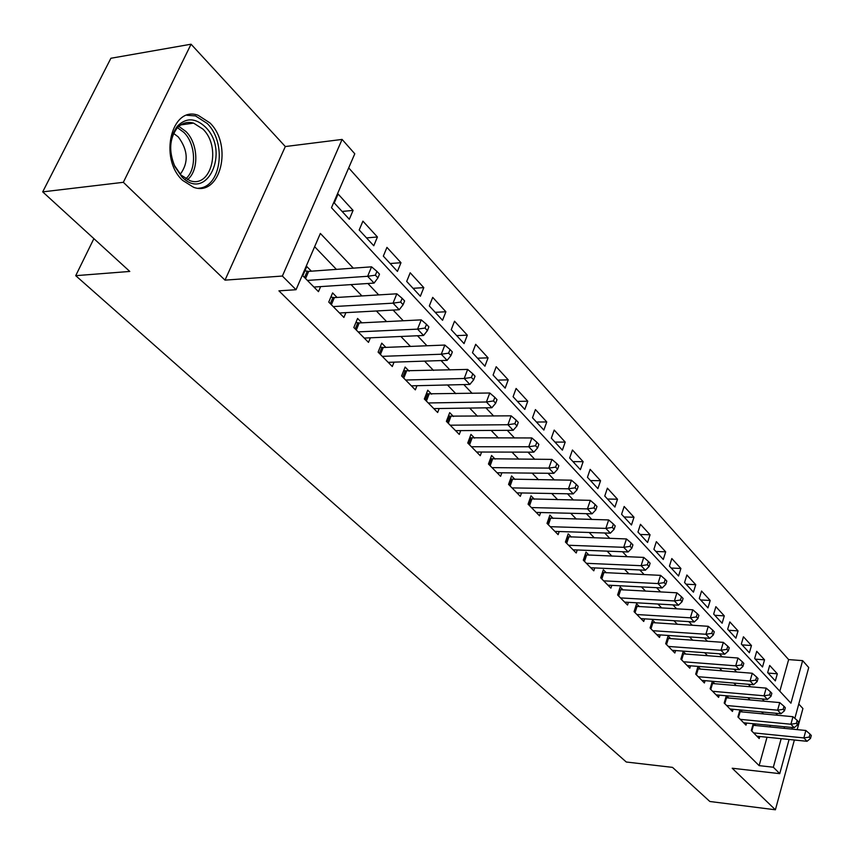<?xml version="1.0" encoding="UTF-8"?>
<svg xmlns="http://www.w3.org/2000/svg" width="854" height="854" viewBox="0 0 854 854"><rect width="100%" height="100%" fill="white"/><g stroke="black" fill="none" stroke-linecap="round" stroke-linejoin="round"><path stroke-width="1.28" d="M209.913 122.901L198.181 115.311C171.569 105.127 158.513 158.534 182.628 180.386L193.602 187.304C220.353 197.178 233.195 145.297 209.913 122.901M779.83 691.238L788.637 659.598L802.632 660.633L808.727 667.529L794.85 718.353M797.188 729.626L802.92 708.532L798.768 704.027M789.085 739.479L779.745 773.649L732.209 768.237L775.4 809.795L709.845 801.49L672.514 767.372L626.281 762.014L75.718 275.671L129.787 271.444L42.7 191.872L110.892 58.264L191.061 44.205L123.35 182.308L225.008 280.133L282.375 276.045L342.102 139.426L354.784 153.784L331.48 207.725L790.932 703.205L802.632 660.633M225.008 280.133L285.321 146.546L191.061 44.205M285.321 146.546L342.102 139.426M788.637 659.598L348.688 167.896M775.4 809.795L794.369 740.012M42.7 191.872L123.35 182.308M753.239 723.701L751.306 730.533L759.195 738.529L759.761 736.5M739.938 709.92L737.92 716.954L745.99 725.142L746.588 723.05M726.306 695.775L724.192 703.045L732.465 711.435L733.095 709.279M712.332 681.279L710.122 688.772L718.609 697.376L719.26 695.156M700.504 669.13L697.964 666.536L695.69 674.137L704.39 682.965L705.073 680.67M685.826 654.121L683.211 651.453L680.884 659.128L689.808 668.18L690.523 665.81M670.753 638.707L668.074 635.974L665.682 643.713L674.852 653.011L675.599 650.567M655.285 622.886L652.541 620.079L650.086 627.904L659.491 637.436L660.281 634.917M639.4 606.65L636.582 603.757L634.063 611.656L643.735 621.456L644.556 618.84M623.089 589.965L620.185 586.997L617.602 594.971L627.541 605.038L628.405 602.326M606.319 572.82L603.34 569.767L600.693 577.816L610.898 588.16L611.806 585.364M589.089 555.196L586.015 552.058L583.303 560.181L593.797 570.824L594.758 567.921M571.358 537.07L568.209 533.835L565.412 542.044L576.204 552.986L577.219 549.976M553.125 518.421L549.88 515.101L547.008 523.385L558.121 534.647L559.189 531.519M534.358 499.227L531.017 495.811L528.071 504.18L539.504 515.773L540.635 512.517M515.037 479.468L511.589 475.945L508.557 484.399L520.332 496.334L521.527 492.961M495.128 459.11L491.584 455.481L488.456 464.021L500.593 476.318L501.864 472.806M474.611 438.134L470.96 434.387L467.746 443.012L480.247 455.694L481.603 452.033M453.463 416.496L449.695 412.642L446.386 421.353L459.281 434.43L460.712 430.608M431.644 394.185L427.758 390.214L424.342 399.01L437.654 412.503L439.18 408.511M409.13 371.159L405.116 367.06L401.593 375.941L415.332 389.872L416.965 385.709M385.88 347.386L381.738 343.148L378.108 352.126L392.296 366.515L394.036 362.149M361.872 322.833L357.58 318.446L353.834 327.52L368.49 342.379L370.358 337.81M337.042 297.438L332.612 292.911L328.747 302.07L343.895 317.442L345.902 312.639M342.112 211.45L353.086 210.404L338.088 194.018L334.245 202.932L349.318 219.264L353.086 210.404M366.526 237.903L377.425 236.985L362.918 221.143L359.192 229.972L373.774 245.76L377.425 236.985M390.15 263.512L400.985 262.722L386.947 247.382L383.329 256.125L397.441 271.412L400.985 262.722M413.037 288.31L423.797 287.627L410.198 272.778L406.696 281.436L420.36 296.242L423.797 287.627M435.198 312.329L445.884 311.763L432.711 297.373L429.316 305.956L442.553 320.293L445.884 311.763M456.698 335.611L467.309 335.163L454.531 321.211L451.243 329.708L464.064 343.607L467.309 335.163M477.535 358.2L488.072 357.837L475.689 344.311L472.486 352.723L484.923 366.206L488.072 357.837M497.754 380.115L508.215 379.849L496.206 366.729L493.089 375.055L505.162 388.132L508.215 379.849M517.385 401.38L527.772 401.209L516.104 388.463L513.083 396.726L524.804 409.418L527.772 401.209M536.451 422.036L546.763 421.951L535.437 409.578L532.49 417.755L543.87 430.074L546.763 421.951M554.972 442.105L565.199 442.094L554.203 430.074L551.342 438.177L562.391 450.154L565.199 442.094M572.97 461.619L583.133 461.672L572.436 449.994L569.65 458.022L580.389 469.657L583.133 461.672M590.477 480.578L600.554 480.706L590.157 469.358L587.456 477.301L597.896 488.616L600.554 480.706M607.504 499.024L617.506 499.227L607.397 488.178L604.76 496.057L614.912 507.062L617.506 499.227M624.071 516.98L633.999 517.236L624.157 506.486L621.584 514.289L631.469 524.996L633.999 517.236M640.19 534.455L650.054 534.775L640.468 524.313L637.97 532.042L647.588 542.461L650.054 534.775M655.893 551.471L665.682 551.844L656.352 541.66L653.908 549.314L663.28 559.466L665.682 551.844M671.191 568.049L680.905 568.476L671.82 558.548L669.44 566.138L678.556 576.023L680.905 568.476M686.104 584.2L695.732 584.68L686.883 575.009L684.566 582.535L693.448 592.164L695.732 584.68M700.632 599.946L710.197 600.469L701.561 591.043L699.298 598.505L707.966 607.888L710.197 600.469M714.798 615.296L724.288 615.873L715.876 606.671L713.666 614.069L722.11 623.217L724.288 615.873M728.622 630.273L738.037 630.882L729.828 621.915L727.672 629.249L735.913 638.173L738.037 630.882M742.105 644.877L751.456 645.539L743.439 636.785L741.336 644.044L749.374 652.755L751.456 645.539M755.267 659.139L764.543 659.832L756.729 651.292L754.669 658.498L762.505 666.995L764.543 659.832M767.671 672.589L775.336 680.894L777.321 673.795L769.689 665.458L767.671 672.589M353.31 268.145L320.367 233.441L296.039 289.719L278.927 290.84L759.131 765.632L767.031 737.237M769.892 726.957L770.329 725.366M763.519 713.955L761.576 711.926M750.068 699.949L747.901 697.686M736.276 685.591L733.864 683.083M722.121 670.86L719.474 668.095M707.603 655.744L704.689 652.712M692.701 640.233L689.52 636.913M677.403 624.317L673.934 620.698M661.69 607.952L657.911 604.024M645.549 591.149L641.45 586.89M628.96 573.877L624.52 569.266M611.891 556.125L607.109 551.14M594.341 537.849L589.185 532.49M576.279 519.051L570.739 513.286M557.694 499.697L551.737 493.505M538.543 479.767L532.149 473.116M518.805 459.228L511.962 452.108M498.469 438.059L491.146 430.427M477.493 416.229L469.657 408.063M455.855 393.694L447.475 384.973M433.512 370.444L424.566 361.125M410.432 346.414L400.878 336.476M386.584 321.595L376.39 310.984M361.925 295.932L351.047 284.606M336.412 269.373L314.635 246.699M311.368 271.188L306.789 266.501L302.786 275.757L318.467 291.652L320.613 286.613M714.819 683.776L712.385 681.279M728.782 698.049L726.583 695.807M742.393 711.969L740.429 709.962M755.683 725.558L753.933 723.765M93.887 238.64L75.718 275.671M779.745 773.649L773.329 767.223L781.175 738.678M759.131 765.632L773.329 767.223M296.039 289.719L282.375 276.045M792.352 727.512L791.914 729.113M777.706 715.278L775.774 713.25M764.362 701.219L762.206 698.956M750.677 686.808L748.296 684.289M736.639 672.013L734.013 669.237M722.238 656.843L719.346 653.79M707.454 641.269L704.283 637.927M692.274 625.267L688.815 621.637M676.678 608.838L672.92 604.888M660.644 591.95L656.577 587.669M644.172 574.593L639.774 569.96M627.231 556.744L622.481 551.737M609.799 538.383L604.685 532.992M591.865 519.478L586.356 513.681M573.386 500.017L567.472 493.783M554.363 479.969L548.012 473.287M534.753 459.313L527.953 452.14M514.535 438.006L507.255 430.331M493.676 416.037L485.883 407.828M472.155 393.363L463.829 384.588M449.941 369.953L441.038 360.569M426.979 345.763L417.478 335.75M403.248 320.762L393.107 310.077M378.706 294.908L367.882 283.507M784.025 728.334L784.463 726.743M768.109 673.059L777.321 673.795M307.397 280.422L367.636 276.29L374.073 283.09L313.93 287.051M304.91 270.846L308.668 271.38L371.565 266.832L367.636 276.29L375.376 275.18L377.938 277.913L379.496 274.123L376.934 271.391L375.376 275.18M376.934 271.391L371.565 266.832M374.073 283.09L377.938 277.913M181.838 176.778L174.782 166.498C168.494 150.859 169.348 137.43 177.365 126.2C186.087 117.478 195.459 117.767 205.462 127.086C230.548 151.393 206.668 202.942 181.838 176.778M202.953 129.125L193.591 123.115C187.186 121.332 181.635 123.083 176.927 128.346C169.519 138.732 168.729 151.147 174.536 165.601L181.069 175.102L189.93 180.685C211.365 188.606 221.677 146.995 202.953 129.125M173.672 133.448L178.337 136.982C188.115 150.208 188.755 162.644 180.269 174.28M198.576 188.2C221.197 187.346 227.036 142.65 207.191 123.456L195.523 115.92L186.919 115.279M333.199 306.586L393.032 303.159L399.245 309.735L339.508 312.991M330.84 297.096L334.362 297.608L396.832 293.797L393.032 303.159L400.633 302.07L403.109 304.707L404.615 300.96L402.138 298.324L400.633 302.07M402.138 298.324L396.832 293.797M399.245 309.735L403.109 304.707M358.146 331.886L417.563 329.132L423.573 335.483L364.252 338.077M355.915 322.481L359.203 322.961L421.246 319.866L417.563 329.132L425.025 328.043L427.427 330.594L428.879 326.89L426.498 324.339L425.025 328.043M426.498 324.339L421.246 319.866M423.573 335.483L427.427 330.594M382.272 356.353L441.283 354.229L447.09 360.367L388.186 362.342M380.169 347.034L383.243 347.493L444.838 345.059L441.283 354.229L448.617 353.161L450.933 355.616L452.342 351.955L450.037 349.489L448.617 353.161M450.037 349.489L444.838 345.059M447.09 360.367L450.933 355.616M405.629 380.03L464.213 378.493L469.839 384.439L411.35 385.837M403.632 370.807L467.661 369.419L464.213 378.493L471.429 377.447L473.66 379.827L475.037 376.198L472.796 373.806L471.429 377.447M472.796 373.806L467.661 369.419M469.839 384.439L473.66 379.827M428.249 402.971L486.417 401.988L491.851 407.742L433.8 408.596M426.349 393.833L489.758 393L486.417 401.988L493.495 400.942L495.672 403.248L496.996 399.661L494.829 397.345L493.495 400.942M494.829 397.345L489.758 393M491.851 407.742L495.672 403.248M450.165 425.196L507.906 424.726L513.169 430.299L455.545 430.64M448.361 416.144L511.14 415.834L507.906 424.726L514.877 423.701L516.969 425.932L518.261 422.378L516.168 420.136L514.877 423.701M516.168 420.136L511.14 415.834M513.169 430.299L516.969 425.932M471.419 446.738L528.722 446.759L533.825 452.161L476.628 452.022M469.7 437.782L531.861 437.963L528.722 446.759L535.575 445.745L537.614 447.902L538.863 444.39L536.824 442.223L535.575 445.745M536.824 442.223L531.861 437.963M533.825 452.161L537.614 447.902M492.021 467.629L548.887 468.109L553.84 473.34L497.071 472.753M490.388 458.758L551.94 459.399L548.887 468.109L555.644 467.106L557.609 469.209L558.826 465.718L556.861 463.615L555.644 467.106M556.861 463.615L551.94 459.399M553.84 473.34L557.609 469.209M512.016 487.901L568.454 488.808L573.247 493.89L516.916 492.875M510.457 479.115L571.422 480.194L568.454 488.808L575.094 487.815L577.005 489.854L578.19 486.406L576.279 484.367L575.094 487.815M576.279 484.367L571.422 480.194M573.247 493.89L577.005 489.854M531.423 507.575L587.435 508.899L592.089 513.82L536.184 512.411M529.939 498.885L590.317 500.359L587.435 508.899L593.968 507.916L595.825 509.891L596.978 506.475L595.121 504.5L593.968 507.916M595.121 504.5L590.317 500.359M592.089 513.82L595.825 509.891M550.264 526.694L605.849 528.391L610.364 533.174L554.897 531.38M548.844 518.079L608.656 519.937L605.849 528.391L612.286 527.42L614.09 529.341L615.211 525.957L613.407 524.036L612.286 527.42M613.407 524.036L608.656 519.937M610.364 533.174L614.09 529.341M568.583 545.258L623.73 547.318L628.128 551.962L573.077 549.816M567.227 536.728L626.462 538.949L623.73 547.318L630.081 546.357L631.832 548.215L632.91 544.873L631.17 543.005L630.081 546.357M631.17 543.005L626.462 538.949M628.128 551.962L631.832 548.215M586.378 563.298L641.108 565.7L645.368 570.216L590.754 567.739M585.086 554.854L643.756 557.416L641.108 565.7L647.353 564.75L649.061 566.565L650.107 563.245L648.41 561.43L647.353 564.75M648.41 561.43L643.756 557.416M645.368 570.216L649.061 566.565M603.682 580.848L657.986 583.56L662.128 587.958L607.941 585.161M602.444 572.49L660.569 575.361L657.986 583.56L664.145 582.631L665.8 584.392L666.825 581.104L665.181 579.343L664.145 582.631M665.181 579.343L660.569 575.361M662.128 587.958L665.8 584.392M620.516 597.917L674.404 600.938L678.428 605.198L624.658 602.113M619.331 589.634L676.912 592.815L674.404 600.938L680.467 600.01L682.079 601.718L683.083 598.473L681.471 596.754L680.467 600.01M681.471 596.754L676.912 592.815M678.428 605.198L682.079 601.718M636.903 614.528L690.363 617.826L694.281 621.979L640.927 618.616M635.76 606.319L692.807 609.788L690.363 617.826L696.352 616.908L697.91 618.574L698.882 615.36L697.323 613.695L696.352 616.908M697.323 613.695L692.807 609.788M694.281 621.979L697.91 618.574M652.851 630.7L705.895 634.266L709.706 638.301L656.769 634.671M651.751 622.566L708.276 626.302L705.895 634.266L711.798 633.358L713.314 634.97L714.264 631.789L712.748 630.167L711.798 633.358M712.748 630.167L708.276 626.302M709.706 638.301L713.314 634.97M668.372 646.446L721.011 650.257L724.726 654.196L672.194 650.31M667.326 638.386L723.327 642.368L721.011 650.257L726.829 649.36L728.313 650.94L729.231 647.78L727.757 646.2L726.829 649.36M727.757 646.2L723.327 642.368M724.726 654.196L728.313 650.94M683.499 661.775L735.721 665.832L739.34 669.664L687.224 665.554M682.495 653.801L737.995 658.018L735.721 665.832L741.464 664.946L742.905 666.483L743.813 663.355L742.372 661.818L741.464 664.946M742.372 661.818L737.995 658.018M739.34 669.664L742.905 666.483M698.241 676.72L750.058 681.001L753.58 684.737L701.871 680.403M697.28 668.821L752.267 673.262L750.058 681.001L755.726 680.126L757.135 681.62L758.01 678.524L756.612 677.03L755.726 680.126M756.612 677.03L752.267 673.262M753.58 684.737L757.135 681.62M712.61 691.292L764.02 695.786L767.458 699.415L716.143 694.878M711.692 683.456L766.187 688.121L764.02 695.786L769.614 694.91L770.991 696.373L771.845 693.309L770.479 691.847L769.614 694.91M770.479 691.847L766.187 688.121M767.458 699.415L770.991 696.373M726.626 705.5L777.631 710.186L780.983 713.731L730.074 709.001M725.74 697.739L779.745 702.596L777.631 710.186L783.161 709.332L784.495 710.752L785.328 707.71L783.993 706.29L783.161 709.332M783.993 706.29L779.745 702.596M780.983 713.731L784.495 710.752M740.29 719.356L790.911 724.235L794.177 727.693L743.653 722.772M739.436 711.66L792.96 716.709L790.911 724.235L796.355 723.381L797.657 724.768L798.479 721.758L797.177 720.37L796.355 723.381M797.177 720.37L792.96 716.709M794.177 727.693L797.657 724.768M753.623 732.881L803.849 737.931L807.03 741.304L756.9 736.201M752.801 725.249L805.856 730.48L803.849 737.931L809.229 737.087L810.499 738.443L811.3 735.465L810.03 734.109L809.229 737.087M810.03 734.109L805.856 730.48M807.03 741.304L810.499 738.443M304.536 277.529L307.226 271.284M305.572 278.575L308.668 271.38M178.838 126.392L185.894 131.473C198.416 143.632 199.249 170.597 187.421 179.703M185.724 178.785C196.879 169.754 195.908 144.059 183.93 132.434L177.493 127.705M330.327 303.672L332.932 297.491M331.363 304.729L334.362 297.608M355.264 328.961L357.783 322.844M356.299 330.018L359.203 322.961M379.389 353.428L381.834 347.364M380.425 354.474L383.243 347.493M402.746 377.105L405.116 371.106M403.771 378.151L406.504 371.244M425.367 400.035L427.662 394.1M426.392 401.081L429.039 394.238M447.282 422.26L449.514 416.389M448.307 423.306L450.869 416.528M468.526 443.802L470.693 437.985M469.551 444.838L472.038 438.134M489.128 464.704L491.242 458.94M490.153 465.729L492.577 459.089M509.123 484.976L511.172 479.275M510.137 486.001L512.496 479.436M528.541 504.661L530.526 499.014M529.555 505.685L531.839 499.174M547.393 523.769L549.325 518.186M548.396 524.794L550.627 518.346M565.711 542.343L567.6 536.803M566.714 543.357L568.881 536.985M583.517 560.395L585.353 554.919M584.51 561.409L586.623 555.089M600.832 577.955L602.614 572.522M601.824 578.959L603.874 572.703M617.677 595.035L619.417 589.655M618.659 596.028L620.666 589.836M635.045 612.649L636.999 606.511M650.994 628.822L652.894 622.737M666.526 644.567L668.383 638.546M681.663 659.907L683.467 653.94M696.405 674.863L698.177 668.949M710.774 689.434L712.503 683.574M724.79 703.653L726.476 697.846M738.464 717.509L740.119 711.756M751.808 731.035L753.42 725.334M174.536 165.601L174.782 166.498M176.927 128.346L177.365 126.2M180.749 124.919L193.591 123.115"/></g></svg>
